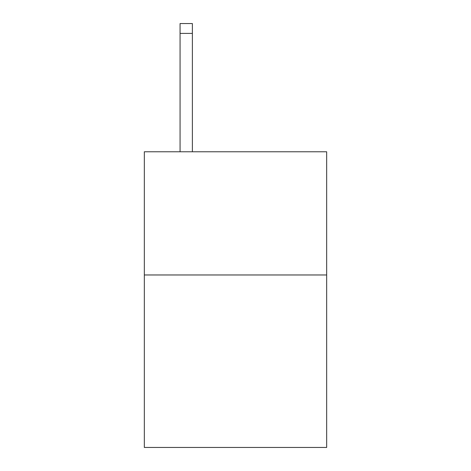 <?xml version="1.0" encoding="UTF-8"?>
<svg xmlns="http://www.w3.org/2000/svg" width="471" height="471" viewBox="0 0 471 471"><rect width="100%" height="100%" fill="white"/><g stroke="black" fill="none" stroke-linecap="round" stroke-linejoin="round"><path stroke-width="0.71" d="M326.668 274.97L326.668 447.45L144.332 447.45L144.332 151.774L326.668 151.774L326.668 274.97L144.332 274.97M192.38 151.774L192.38 33.406L180.063 33.406L180.063 23.55L192.38 23.55L192.38 33.406M180.063 151.774L180.063 33.406"/></g></svg>
